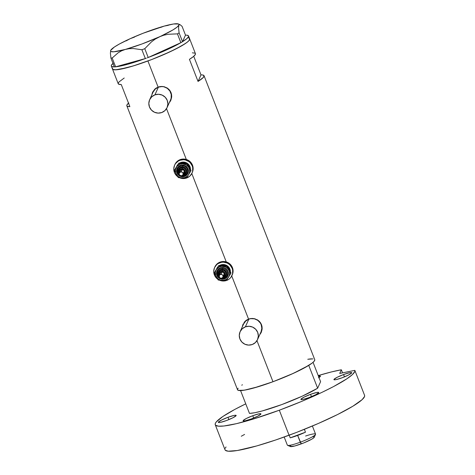 <?xml version="1.0" encoding="UTF-8"?>
<svg xmlns="http://www.w3.org/2000/svg" width="475" height="475" viewBox="0 0 475 475"><rect width="100%" height="100%" fill="white"/><g stroke="black" fill="none" stroke-linecap="round" stroke-linejoin="round"><path stroke-width="0.71" d="M153.116 92.055L155.254 89.074L158.395 87.145A9.559 9.393 -155.7 0 0 153.122 92.043L149.643 99.756A9.559 9.393 24.3 0 1 154.909 94.857L158.395 87.145L162.058 86.557L163.917 86.806L167.319 88.338L169.884 91.028L171.232 94.478L171.143 98.153L170.561 99.898A9.559 9.393 -155.7 0 0 158.395 87.145L154.909 94.857A9.559 9.393 24.3 0 1 167.069 107.623A9.559 9.393 24.3 0 1 151.454 110.105A9.559 9.393 24.3 0 1 149.643 99.756M243.568 324.051L245.706 321.07L248.847 319.141A9.559 9.393 -155.7 0 0 243.574 324.039L240.089 331.752A9.559 9.393 24.3 0 1 245.361 326.853L248.847 319.141L250.646 318.666L254.362 318.802L257.771 320.334L260.336 323.024L261.179 324.686L261.82 328.314L261.012 331.894A9.559 9.393 -155.7 0 0 248.847 319.141L245.361 326.853A9.559 9.393 24.3 0 1 257.521 339.619A9.559 9.393 24.3 0 1 241.906 342.095A9.559 9.393 24.3 0 1 240.089 331.752L239.275 335.344L239.917 338.972L241.912 342.101L244.952 344.256L248.585 345.105L252.249 344.517L255.39 342.588L257.527 339.607L258.335 336.027L257.699 332.399L255.704 329.27L252.658 327.115L249.025 326.266L245.361 326.853L242.22 328.783L240.083 331.764M169.967 101.727L169.427 102.41A9.963 9.785 -155.7 0 0 170.863 100.183M169.854 101.977L170.822 100.284L169.854 101.977M171.178 99.37L170.822 100.284L171.178 99.37M171.701 96.496L171.445 98.432L171.564 94.549L171.701 96.496M171.047 92.673L171.564 94.549L170.163 90.951L171.047 92.673M168.952 89.437L170.163 90.951L167.467 88.202L168.952 89.437M166.63 87.697L167.467 88.202L166.63 87.697M164.843 86.937L163.893 86.688L164.843 86.937M161.951 86.462L163.893 86.688L159.992 86.598L161.951 86.462M152.76 91.877L151.917 94.709L152.653 92.12L154.838 89.092L156.364 87.94L159.992 86.598L158.104 87.103L147.915 60.972A41.438 5.433 158.7 0 1 112.48 69.012A41.438 5.433 -21.3 0 0 150.486 60.01A41.438 5.433 -21.3 0 0 189.608 39.71L189.733 39.093L189.608 39.71L188.462 36.771A41.438 5.433 158.7 0 1 182.542 41.681L179.105 32.882L178.57 28.061L178.849 25.163L179.36 24.629L180.09 24.706L182.062 26.327L185.499 35.132L182.542 41.681L185.499 35.132L182.062 26.327L180.096 24.706L178.392 23.976A36.658 4.803 158.7 0 1 178.849 25.163L179.36 24.629M260.419 333.717L259.878 334.406A9.963 9.785 -155.7 0 0 261.315 332.179M260.306 333.973L261.274 332.28L260.306 333.973M261.63 331.366L261.274 332.28L261.63 331.366M262.152 328.492L261.897 330.422L262.016 326.545L262.152 328.492M261.499 324.668L262.016 326.545L260.615 322.947L261.499 324.668M259.403 321.433L260.615 322.947L257.913 320.197L259.403 321.433M257.082 319.687L257.913 320.197L257.082 319.687M255.295 318.933L254.345 318.683L255.295 318.933M252.403 318.458L254.345 318.683L250.444 318.594L252.403 318.458M248.556 319.093L250.444 318.594L248.556 319.093L231.747 275.975L248.556 319.093L246.816 319.936L248.556 319.093M226.26 261.915L191.799 173.523L226.26 261.915M186.319 159.458L166.517 108.674L186.319 159.458M245.29 321.082L246.816 319.936L244.043 322.489L245.29 321.082M242.369 326.699L242.517 325.886L242.369 326.699M114.368 66.892A41.438 5.433 158.7 0 1 111.328 66.067L118.216 83.731A41.438 5.433 -21.3 0 0 121.268 84.556L129.877 106.638A41.438 5.433 158.7 0 1 126.825 105.812L237.536 389.773A41.438 5.433 -21.3 0 0 272.977 381.734L256.963 340.664L272.977 381.734A41.438 5.433 -21.3 0 0 314.747 359.67L204.036 75.709A41.438 5.433 158.7 0 1 198.039 81.427L189.43 59.345A41.438 5.433 -21.3 0 0 195.427 53.627L189.691 38.908A41.438 5.433 158.7 0 1 147.915 60.972L158.104 87.103L154.838 89.092L152.653 92.12M126.825 105.812A41.438 5.433 158.7 0 1 128.511 103.146M192.381 52.808L194.982 53.164L195.451 53.687L195.35 54.435L193.462 56.537L189.43 59.345L198.039 81.427L203.294 77.467L204.06 75.768L202.564 74.949L200.99 74.89L198.039 81.427L200.99 74.89L193.741 56.299L200.99 74.89A41.438 5.433 158.7 0 1 204.036 75.709M238.112 388.212L237.488 389.583L238.355 390.391L244.352 390.183L258.471 386.65L272.977 381.734L291.513 374.187L303.917 368.155L312.093 363.12L314.171 361.226L314.794 359.854M312.948 358.874L307.931 359.26M242.422 384.762L241.757 385.201M188.539 35.963A41.438 5.433 158.7 0 0 185.493 35.144L187.067 35.203L188.563 36.023L188.462 36.771L189.608 39.71L189.115 40.47L187.031 42.364L181.361 46.01L169.854 51.876L151.709 59.541L133.416 65.888L119.296 69.421L114.279 69.807L112.682 69.302L112.557 68.21L112.682 69.302L115.615 69.831L127.045 67.705L136.871 64.808L151.709 59.541L162.901 54.987L176.088 48.842L185.464 43.48L188.254 41.355L189.608 39.71A41.438 5.433 -21.3 0 0 189.691 38.908L188.539 35.963A41.438 5.433 158.7 0 1 188.462 36.771L186.574 38.873L180.892 42.679L182.537 41.693L179.105 32.882L178.57 28.061L178.849 25.163A36.658 4.803 158.7 0 1 159.386 36.836L163.715 35.239L168.221 34.265L177.46 33.867L180.85 42.697A41.438 5.433 158.7 0 1 148.253 57.475L180.892 42.679L177.46 33.867L179.105 32.882L177.46 33.867L168.221 34.265L163.715 35.239L159.386 36.836A36.658 4.803 158.7 0 1 125.305 49.442L129.253 48.688L133.38 48.545L141.9 49.75L145.332 58.562L146.306 58.199L145.291 58.573A41.438 5.433 158.7 0 1 115.651 66.809L145.332 58.562L141.9 49.75L144.774 48.688L151.442 41.895L155.236 39.098L172.888 29.955L176.967 27.2L178.849 25.163L178.927 24.463L178.416 23.988L173.512 23.993L164.237 26.095L160.532 27.473M124.218 78.013L118.964 81.973L118.198 83.671L118.661 84.194L121.268 84.556L129.877 106.638L127.27 106.275L126.807 105.753M126.902 105.011L128.796 102.909M243.158 323.986A9.963 9.785 -155.7 0 0 242.446 326.533L242.594 325.707M152.713 91.99A9.963 9.785 -155.7 0 0 151.994 94.543L152.143 93.712M161.797 112.522L164.938 110.592L167.075 107.611L167.889 104.031L167.248 100.403L165.252 97.274L162.207 95.119L158.573 94.27L154.909 94.857L151.768 96.787L149.631 99.768L148.823 103.348L149.465 106.976L151.46 110.111L154.506 112.26L158.133 113.109L161.797 112.522M111.328 66.067A41.438 5.433 158.7 0 1 111.411 65.265L113.299 63.163M134.556 37.08L130.156 38.701L119.439 43.991L114.356 47.037L110.687 50.374L110.408 53.277L110.942 58.093L112.171 58.009L115.609 66.821L114.374 66.898L115.609 66.821L112.171 58.009L118.121 52.808L121.541 50.843L125.305 49.442L129.253 48.688L133.38 48.545L141.9 49.75L144.774 48.688L151.442 41.895L155.236 39.098L159.386 36.836L141.972 43.973L125.305 49.442A36.658 4.803 158.7 0 1 110.687 50.374L110.408 53.277L110.942 58.093L114.374 66.898L111.779 66.53L111.31 66.007L111.411 65.265A41.438 5.433 158.7 0 1 113.014 63.407M147.232 57.855L148.206 57.499L144.774 48.688L148.206 57.499L147.232 57.855M145.291 58.573L115.651 66.809L127.929 64.214L145.291 58.573M180.85 42.697L148.253 57.475L166.458 49.964L180.85 42.697M114.374 66.898L110.942 58.093L112.171 58.009L118.121 52.808L121.541 50.843L125.305 49.442L113.857 51.787L111.126 51.549L110.616 51.074L110.687 50.374A36.658 4.803 158.7 0 1 130.156 38.701A36.658 4.803 158.7 0 1 164.237 26.095L168.251 25.335L164.231 26.095A36.658 4.803 158.7 0 1 178.392 23.976M164.237 26.095L143.1 33.262L130.156 38.701L126.065 40.921L130.162 38.695M313.061 362.336L320.595 381.662L317.644 388.2L308.75 365.388A41.438 5.433 158.7 0 1 272.977 381.734A41.438 5.433 158.7 0 1 240.582 390.593L249.482 413.41A41.438 5.433 -21.3 0 0 281.871 404.546A41.438 5.433 -21.3 0 0 317.644 388.2L302.231 396.18L281.871 404.546L262.426 410.899L254.849 412.71L249.482 413.41L240.582 390.593L245.949 389.892L253.531 388.081L272.977 381.734L293.33 373.362L308.75 365.388L317.644 388.2L320.595 381.662L313.061 362.336M307.758 359.284A41.438 5.433 158.7 0 1 311.701 358.845L307.758 359.284M284.181 437.018L287.345 445.134A15.141 1.983 -21.3 0 0 300.295 442.201A15.141 1.983 158.7 0 1 287.565 445.33L290.415 446.553A12.908 1.692 -21.3 0 0 301.269 443.882L297.653 435.427A15.141 1.983 158.7 0 1 290.207 437.837L289.18 435.195L290.207 437.837L305.473 432.197A15.141 1.983 158.7 0 1 297.653 435.427L300.295 442.201A15.141 1.983 -21.3 0 0 315.56 434.138L312.396 426.016M304.356 429.329L305.473 432.197L290.207 437.837L297.653 435.427L305.473 432.197L304.356 429.329M312.782 436.792L313.72 436.762M314.218 436.917L313.832 437.772L311.689 439.221L303.632 442.973L294.767 445.978L290.29 446.476M290.255 446.138L290.676 445.627M305.603 436.02A15.141 1.983 158.7 0 1 315.531 434.429A15.141 1.983 158.7 0 1 300.295 442.201L301.269 443.882A12.908 1.692 -21.3 0 0 314.26 437.255L315.531 434.429M310.549 394.339L311.452 396.655L310.549 394.339L304.048 397.142L300.93 399.249L301.328 399.617L303.014 399.428L309.088 397.575A9.559 1.253 158.7 0 1 300.913 399.433A9.559 1.253 158.7 0 1 310.549 394.339A9.559 1.253 158.7 0 1 318.731 392.487A9.559 1.253 158.7 0 1 309.088 397.575L315.59 394.778L318.713 392.671L318.315 392.303L316.623 392.492L310.549 394.339M252.759 415.714L253.662 418.024L252.759 415.714L246.258 418.511L243.141 420.618L243.538 420.987L245.225 420.797L251.299 418.95A9.559 1.253 158.7 0 1 243.123 420.803A9.559 1.253 158.7 0 1 252.759 415.714A9.559 1.253 158.7 0 1 260.941 413.856A9.559 1.253 158.7 0 1 251.299 418.95L257.8 416.147L260.923 414.04L260.526 413.672L258.833 413.862L252.759 415.714M227.976 417.287L228.879 419.603L227.976 417.287L221.481 420.09L218.357 422.198L218.755 422.566L220.447 422.376L226.516 420.523A9.559 1.253 158.7 0 1 218.34 422.382A9.559 1.253 158.7 0 1 227.976 417.287A9.559 1.253 158.7 0 1 236.158 415.435A9.559 1.253 158.7 0 1 226.516 420.523L233.017 417.727L236.14 415.619L235.743 415.251L234.05 415.441L227.976 417.287M343.562 374.549L344.464 376.859L343.562 374.549L337.06 377.346L333.937 379.454L334.335 379.822L336.027 379.632L342.095 377.785A9.559 1.253 158.7 0 1 333.919 379.638A9.559 1.253 158.7 0 1 343.562 374.549A9.559 1.253 158.7 0 1 351.738 372.691A9.559 1.253 158.7 0 1 342.095 377.785L348.597 374.983L351.72 372.875L351.322 372.507L349.63 372.697L343.562 374.549M341.359 369.782L342.558 372.869L341.359 369.782L339.702 373.451L354.837 370.358A74.907 9.815 158.7 0 1 279.312 410.21A74.907 9.815 158.7 0 1 215.252 424.745A74.907 9.815 158.7 0 1 245.753 403.851L234.834 409.402L222.888 416.48L216.291 421.925L215.395 423.29L215.169 424.412L215.614 425.267L218.506 426.182L223.951 425.992L236.431 423.67L253.098 419.104L279.312 410.21L289.073 435.237L279.312 410.21L301.435 401.5L321.907 392.386L333.604 386.543L346.904 378.783L352.367 374.621L354.801 371.486L354.837 370.358L339.702 373.451L341.359 369.782A74.907 9.815 158.7 0 0 318.226 375.588L331.295 371.967L341.359 369.782M215.252 424.745L225.007 449.772A74.907 9.815 -21.3 0 0 289.073 435.237A74.907 9.815 -21.3 0 0 364.592 395.378L354.837 370.358L364.592 395.378L364.557 396.512L362.128 399.641L352.866 406.22L337.755 414.443L318.309 423.48L296.495 432.434L275.595 440.016L256.916 445.883L237.328 450.514L228.261 451.208L225.37 450.294L224.924 449.433M225.15 448.317L226.047 446.951M241.276 436.246L244.589 434.429M318.529 377.803L320.405 376.099L318.345 376.17M318.446 376.152A9.559 1.253 158.7 0 1 320.453 376.164A9.559 1.253 158.7 0 1 318.986 377.536M179.663 172.354A2.791 2.743 24.3 0 1 182.335 168.678L182.412 167.758A3.586 3.521 -155.7 0 0 179.312 173.143M179.2 174.07A4.382 4.305 24.3 0 1 182.495 166.838L182.572 165.923A5.178 5.088 -155.7 0 0 177.579 169.272A5.178 5.088 -155.7 0 0 182.329 176.124L182.329 176.124A5.178 5.088 -155.7 0 0 187.322 172.775A5.178 5.088 -155.7 0 0 182.572 165.923L182.649 165.003A5.979 5.872 24.3 0 1 188.468 171.101A5.979 5.872 24.3 0 1 182.37 176.771L182.341 176.112M177.727 168.892L177.727 168.904C176.712 172.888 178.238 175.305 182.317 176.136L182.287 175.495L183.967 175.204L185.404 174.319L186.384 172.953L186.758 171.315L186.467 169.652L185.553 168.215L184.158 167.23L182.495 166.838L182.649 165.003A5.979 5.872 24.3 0 0 176.552 170.673A5.979 5.872 24.3 0 0 182.37 176.771L179.087 175.661L176.955 172.942L176.694 169.527L178.398 166.571L181.486 165.074L184.923 165.532L187.542 167.8L188.468 171.101L187.963 173.339L186.627 175.204L183.534 176.7L182.37 176.771L182.347 176.124A5.178 5.088 -155.7 0 0 187.322 172.775A5.178 5.088 -155.7 0 0 182.572 165.923A5.178 5.088 -155.7 0 0 181.503 176.029M187.174 173.155C186.164 175.127 184.543 176.118 182.317 176.136L182.287 175.774M182.988 174.669L183.023 173.167L181.973 172.069L180.453 172.015L179.354 173.037L179.217 174.165L179.734 175.192L181.515 175.792L182.798 175.002L184.086 172.247A1.995 1.959 -155.7 0 0 182.317 169.462L181.218 171.891A1.995 1.959 24.3 0 1 182.988 174.675A1.995 1.959 24.3 0 1 181.123 175.815A1.995 1.959 24.3 0 1 179.354 173.037A1.995 1.959 24.3 0 1 181.218 171.891L182.317 169.462A1.995 1.959 -155.7 0 0 180.453 170.608L181.925 169.486L183.706 170.092L184.252 171.499L183.332 173.096M183.273 174.004L184.811 172.573L185.007 170.988L184.282 169.557L182.335 168.678L182.412 167.758A3.586 3.521 24.3 0 1 182.934 174.782A3.586 3.521 -155.7 0 0 182.412 167.758L183.837 167.942L185.41 169.302L185.963 171.285L185.66 172.627A3.586 3.521 -155.7 0 0 182.471 167.627L180.476 168.15L179.063 169.818A3.586 3.521 24.3 0 1 182.412 167.758L182.471 167.627A3.586 3.521 -155.7 0 0 179.093 169.747M179.473 163.115L182.073 162.159L183.35 162.343L180.055 163.008A7.173 7.048 24.3 0 1 183.35 162.343L183.469 162.07A7.173 7.048 -155.7 0 0 179.633 163.02M178.072 164.249A7.173 7.048 -155.7 0 0 176.765 166.185L178.368 163.958M176.546 166.683A7.173 7.048 24.3 0 1 177.792 164.688L176.546 166.683M174.889 164.534L177.027 161.553L180.167 159.63L183.831 159.042L187.465 159.891L190.505 162.046L192.5 165.175L193.141 168.809L192.328 172.383A9.559 9.393 -155.7 0 0 183.831 159.042A9.559 9.393 -155.7 0 0 174.895 164.522L174.586 165.199A9.559 9.393 24.3 0 1 183.528 159.719L183.831 159.042L183.528 159.719A9.559 9.393 24.3 0 1 192.019 173.072A9.559 9.393 24.3 0 1 179.574 177.757M177.709 176.694A9.559 9.393 24.3 0 1 174.586 165.199L173.773 168.791L174.408 172.419L175.251 174.082L177.822 176.771M177.306 165.573L176.017 168.002M189.549 167.616L188.652 165.983M186.598 164.089L185.767 163.649M183.047 163.014L187.091 163.352L191.045 170.567L190.849 171L188.284 166.796L186.23 164.902L182.679 163.822L179.93 164.261L176.943 166.381L175.447 169.706L175.845 173.351L178.024 176.332L180.5 177.644L182.341 177.953L185.09 177.513L187.447 176.065L188.617 174.646L189.578 172.069L189.46 169.308L188.789 167.58A7.173 7.048 24.3 0 1 182.341 177.953A7.173 7.048 24.3 0 1 176.403 167.129L174.343 170.4L178.303 177.614L186.556 177.911L190.849 171L186.895 163.786L182.679 163.822A7.173 7.048 24.3 0 1 188.789 167.58L186.895 163.786L178.636 163.489L176.403 167.129A7.173 7.048 24.3 0 1 182.679 163.822L178.636 163.489L178.832 163.056L187.091 163.352L186.895 163.786L187.091 163.352L190.143 168.678L191.045 170.567L190.849 171L186.556 177.911L178.303 177.614L174.343 170.4L178.832 163.056L183.047 163.014M180.298 163.453L179.449 163.833M179.449 177.703L183.077 178.553L184.941 178.44L186.74 177.971L189.887 176.041L192.025 173.06L192.607 171.309L192.696 167.639L192.197 165.852L190.202 162.717L188.783 161.494L185.381 159.962L183.528 159.719L179.865 160.301L178.196 161.114L175.501 163.614L174.58 165.211M190.451 169.308A7.173 7.048 -155.7 0 0 183.469 162.07L186.194 162.705L188.48 164.326L189.97 166.672L190.451 169.397M183.35 162.343A7.173 7.048 24.3 0 1 186.717 163.305L183.35 162.343M187.304 163.685A7.173 7.048 24.3 0 1 190.315 169.023L189.216 165.698L187.292 163.673M174.539 169.967L178.832 163.056L174.539 169.967M182.839 175.459A4.382 4.305 24.3 0 0 186.758 171.042A4.382 4.305 24.3 0 0 182.495 166.838L180.049 167.479L178.392 169.361L178.083 171.843L179.229 174.099M183.297 173.993A2.791 2.743 24.3 0 0 182.335 168.678L181.266 168.851L179.995 169.818L179.556 170.792L179.675 172.383M180.31 171.736L180.453 170.608L179.354 173.037M219.61 274.811A2.791 2.743 24.3 0 1 222.276 271.136L222.359 270.216A3.586 3.521 -155.7 0 0 219.254 275.601M219.147 276.521A4.382 4.305 24.3 0 1 222.437 269.295L224.105 269.687L225.494 270.673L226.409 272.104L226.706 273.772L226.332 275.411L225.352 276.777L223.909 277.661L222.235 277.928L222.264 278.587A5.178 5.088 -155.7 0 0 227.27 275.227A5.178 5.088 -155.7 0 0 222.52 268.375L222.597 267.455A5.979 5.872 24.3 0 1 228.416 273.558A5.979 5.872 24.3 0 1 222.318 279.229L222.288 278.57M217.675 271.344L217.669 271.356C216.653 275.346 218.185 277.756 222.264 278.587L222.276 278.576A5.178 5.088 -155.7 0 0 227.27 275.227A5.178 5.088 -155.7 0 0 222.52 268.375L222.437 269.295L222.52 268.375A5.178 5.088 -155.7 0 0 221.445 278.481M227.115 275.607C226.106 277.578 224.491 278.576 222.264 278.587L222.229 278.231M222.935 277.127L222.971 275.625L221.92 274.526L220.4 274.467L219.302 275.488L219.438 277.341L220.317 278.095L221.457 278.249L222.745 277.459L224.028 274.698A1.995 1.959 -155.7 0 0 222.258 271.92L221.166 274.348A1.995 1.959 24.3 0 1 222.935 277.127A1.995 1.959 24.3 0 1 221.071 278.273A1.995 1.959 24.3 0 1 219.302 275.488A1.995 1.959 24.3 0 1 221.166 274.348L222.258 271.92A1.995 1.959 -155.7 0 0 220.4 273.06L221.498 272.038L223.357 272.288L224.2 273.956L223.28 275.553M223.214 276.456L224.491 275.494L224.954 273.446L223.814 271.652L222.276 271.136L222.359 270.216A3.586 3.521 24.3 0 1 222.882 277.24A3.586 3.521 -155.7 0 0 222.359 270.216L223.778 270.4L225.352 271.759L225.91 273.743L225.607 275.084A3.586 3.521 -155.7 0 0 222.419 270.079L220.418 270.602L219.005 272.27A3.586 3.521 24.3 0 1 222.359 270.216L222.419 270.079A3.586 3.521 -155.7 0 0 219.034 272.205M219.414 265.572L222.021 264.611L223.297 264.795L220.002 265.46A7.173 7.048 24.3 0 1 223.297 264.795L223.416 264.527A7.173 7.048 -155.7 0 0 219.581 265.478M218.019 266.701A7.173 7.048 -155.7 0 0 216.713 268.636L218.31 266.41M216.493 269.135A7.173 7.048 24.3 0 1 217.74 267.14L216.493 269.135M214.831 266.992L216.974 264.011L220.115 262.081L223.778 261.499L227.406 262.348L230.452 264.498L232.447 267.633L233.083 271.261L232.275 274.841A9.559 9.393 -155.7 0 0 223.778 261.499A9.559 9.393 -155.7 0 0 214.837 266.98L214.534 267.657A9.559 9.393 24.3 0 1 223.476 262.17L223.778 261.499L223.476 262.17A9.559 9.393 24.3 0 1 231.966 275.524A9.559 9.393 24.3 0 1 219.521 280.214M217.651 279.146A9.559 9.393 24.3 0 1 214.534 267.657L213.714 271.243L213.857 273.089L215.199 276.533L217.764 279.229M217.253 268.025L215.959 270.453M229.49 270.067L228.594 268.44M226.545 266.546L225.714 266.107M222.995 265.472L227.032 265.804L230.993 273.018L230.797 273.452L227.632 268.529L225.346 266.914L221.688 266.303L219.028 267.092L216.351 269.586L215.389 272.163L215.787 275.803L217.972 278.789L220.442 280.096L223.22 280.381L225.886 279.591L227.394 278.522L228.998 276.284L229.52 274.52L229.407 271.765L228.73 270.038A7.173 7.048 24.3 0 1 222.288 280.404A7.173 7.048 24.3 0 1 216.351 269.586L214.284 272.852L218.245 280.066L226.498 280.369L230.797 273.452L226.836 266.243L222.627 266.279A7.173 7.048 24.3 0 1 228.73 270.038L226.836 266.243L218.583 265.941L216.351 269.586A7.173 7.048 24.3 0 1 222.627 266.279L218.583 265.941L218.779 265.507L227.032 265.804L226.836 266.243L227.032 265.804L228.053 267.413L230.993 273.018L226.498 280.369L218.245 280.066L214.284 272.852L218.779 265.507L222.989 265.472M220.24 265.905L219.397 266.285M219.391 280.155L223.024 281.01L224.889 280.891L228.356 279.615L229.829 278.493L231.052 277.109L232.554 273.766L232.643 270.091L232.138 268.304L230.149 265.175L228.73 263.952L227.103 263.019L223.476 262.17L221.611 262.283L218.138 263.566L216.665 264.682L214.528 267.663M230.399 271.759A7.173 7.048 -155.7 0 0 223.416 264.527L226.142 265.163L228.422 266.778L229.918 269.123L230.399 271.848M223.297 264.795A7.173 7.048 24.3 0 1 226.664 265.762L223.297 264.795M227.246 266.137A7.173 7.048 24.3 0 1 230.262 271.48L229.164 268.149L227.24 266.131M222.294 278.582L222.318 279.229A5.979 5.872 24.3 0 1 216.499 273.125A5.979 5.872 24.3 0 1 222.597 267.455L224.865 267.989L226.771 269.331L228.012 271.29L228.416 273.558L227.335 276.794L224.61 278.861L221.154 279.074L218.144 277.353L216.588 274.277L217.01 270.892L218.346 269.028L220.305 267.823L222.597 267.455L222.52 268.375A5.178 5.088 -155.7 0 0 217.52 271.724M214.48 272.418L218.779 265.507L214.48 272.418M222.787 277.911A4.382 4.305 24.3 0 0 226.7 273.493A4.382 4.305 24.3 0 0 222.437 269.295L219.996 269.937L218.34 271.813L218.031 274.301L219.171 276.551M223.238 276.45A2.791 2.743 24.3 0 0 222.276 271.136L221.208 271.302L219.937 272.27L219.498 273.244L219.622 274.841M220.257 274.194L220.394 273.066L219.302 275.488M261.001 331.906L257.521 339.619M170.555 99.91L167.069 107.623M179.063 169.818L179.307 173.155M192.322 172.395L192.019 173.072M185.66 172.633L182.928 174.794M219.005 272.27L219.254 275.613M232.269 274.853L231.966 275.524M225.601 275.09L222.876 277.246"/></g></svg>
